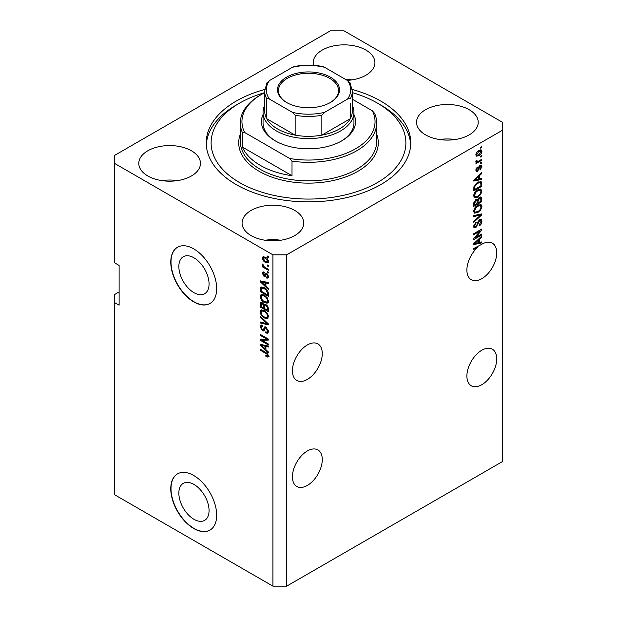 <?xml version="1.0" encoding="UTF-8"?>
<svg xmlns="http://www.w3.org/2000/svg" width="617" height="617" viewBox="0 0 617 617"><rect width="100%" height="100%" fill="white"/><g stroke="black" fill="none" stroke-linecap="round" stroke-linejoin="round"><path stroke-width="0.93" d="M178.853 493.137A21.364 12.332 -120 0 0 188.177 514.64A21.364 12.332 -120 0 0 204.636 520.362A21.364 12.332 -120 0 0 209.063 510.583A21.364 12.332 -120 0 0 199.738 489.088A21.364 12.332 -120 0 0 183.272 483.366A21.364 12.332 -120 0 0 178.853 493.137M178.853 266.513A21.364 12.332 -120 0 0 188.177 288.008A21.364 12.332 -120 0 0 204.636 293.731A21.364 12.332 -120 0 0 209.063 283.951A21.364 12.332 -120 0 0 199.738 262.456A21.364 12.332 -120 0 0 183.272 256.734A21.364 12.332 -120 0 0 178.853 266.513M170.77 262.117A32.462 18.741 -120 0 0 184.938 294.779A32.462 18.741 -120 0 0 209.957 303.479A32.462 18.741 -120 0 0 216.683 288.617A32.462 18.741 -120 0 0 202.507 255.947A32.462 18.741 -120 0 0 177.495 247.255A32.462 18.741 -120 0 0 170.77 262.117M177.611 247.186A32.462 18.741 -120 0 0 171.002 261.978A32.462 18.741 -120 0 0 185.092 294.571A32.462 18.741 -120 0 0 210.073 303.41M170.77 488.741A32.462 18.741 -120 0 0 184.938 521.411A32.462 18.741 -120 0 0 209.957 530.111A32.462 18.741 -120 0 0 216.683 515.249A32.462 18.741 -120 0 0 202.507 482.579A32.462 18.741 -120 0 0 177.495 473.879A32.462 18.741 -120 0 0 170.77 488.741M177.611 473.817A32.462 18.741 -120 0 0 171.002 488.61A32.462 18.741 -120 0 0 185.092 521.195A32.462 18.741 -120 0 0 210.073 530.042M322.275 459.58A21.101 12.186 -60 0 1 313.066 480.82A21.101 12.186 -60 0 1 296.8 486.474A21.101 12.186 -60 0 1 292.435 476.81A21.101 12.186 -60 0 1 301.644 455.577A21.101 12.186 -60 0 1 317.902 449.924A21.101 12.186 -60 0 1 322.275 459.58M496.731 358.863A21.101 12.186 -60 0 1 487.523 380.095A21.101 12.186 -60 0 1 471.257 385.748A21.101 12.186 -60 0 1 466.892 376.092A21.101 12.186 -60 0 1 476.1 354.852A21.101 12.186 -60 0 1 492.358 349.199A21.101 12.186 -60 0 1 496.731 358.863M292.435 370.786A21.101 12.186 120 0 0 296.8 380.45A21.101 12.186 120 0 0 313.066 374.797A21.101 12.186 120 0 0 322.275 353.556A21.101 12.186 120 0 0 317.902 343.9A21.101 12.186 120 0 0 301.644 349.554A21.101 12.186 120 0 0 292.435 370.786M466.892 270.069A21.101 12.186 120 0 0 471.257 279.725A21.101 12.186 120 0 0 487.523 274.071A21.101 12.186 120 0 0 496.731 252.839A21.101 12.186 120 0 0 492.358 243.175A21.101 12.186 120 0 0 481.083 244.664L473.771 248.497L473.771 249.461L477.897 247.085A21.101 12.186 120 0 0 466.892 270.069M347.217 80.372A30.842 17.808 0 0 0 374.92 62.656A30.842 17.808 0 0 0 365.889 50.07A30.842 17.808 0 0 0 332.278 46.206A30.842 17.808 0 0 0 313.243 62.656A30.842 17.808 0 0 0 313.59 65.333M351.86 79.886A30.842 17.808 0 0 0 345.404 79.323M191.432 150.787A30.842 17.808 0 0 0 157.821 146.931A30.842 17.808 0 0 0 138.786 163.382A30.842 17.808 0 0 0 147.818 175.968A30.842 17.808 0 0 0 181.429 179.832A30.842 17.808 0 0 0 200.463 163.382A30.842 17.808 0 0 0 191.432 150.787M177.403 180.611A30.842 17.808 0 0 0 161.839 180.611M294.725 210.428A30.842 17.808 0 0 0 261.114 206.564A30.842 17.808 0 0 0 242.08 223.015A30.842 17.808 0 0 0 251.111 235.609A30.842 17.808 0 0 0 284.722 239.465A30.842 17.808 0 0 0 303.757 223.015A30.842 17.808 0 0 0 294.725 210.428M280.704 240.244A30.842 17.808 0 0 0 265.14 240.244M469.182 109.703A30.842 17.808 0 0 0 435.571 105.846A30.842 17.808 0 0 0 416.537 122.297A30.842 17.808 0 0 0 425.568 134.884A30.842 17.808 0 0 0 459.179 138.748A30.842 17.808 0 0 0 478.214 122.297A30.842 17.808 0 0 0 469.182 109.703M455.161 139.527A30.842 17.808 0 0 0 439.597 139.527M264.762 89.473A102.26 59.039 0 0 0 206.24 142.835A102.26 59.039 0 0 0 236.195 184.583A102.26 59.039 0 0 0 347.633 197.378A102.26 59.039 0 0 0 410.76 142.835A102.26 59.039 0 0 0 380.805 101.088A102.26 59.039 0 0 0 352.238 89.473M119.12 291.934L114.531 294.587L114.531 494.703L272.922 586.15L272.922 254.821L286.689 254.821L502.469 130.249L502.469 122.297L344.078 30.85L330.311 30.85L114.531 155.43L114.531 163.382L272.922 254.821M475.414 237.676L481.808 233.982L481.808 234.946L473.771 239.581L473.771 238.555L480.18 230.951L473.771 234.645L473.771 233.681L481.808 229.038L481.808 230.072L475.414 237.676L474.812 237.329M479.571 219.729L481.252 219.544L481.916 221.302C481.808 223.315 480.905 224.873 479.201 225.969L479.093 225.066L480.975 221.758L480.543 220.57L479.602 220.678L475.869 227.65L474.303 227.85L473.671 226.231L476.069 221.997L476.177 222.899L474.612 225.652L475.005 226.778L476.71 225.899L477.658 222.267L479.571 219.729M473.771 215.572L481.808 213.852L481.808 214.847L473.771 222.267L473.771 221.272L480.867 214.947L473.771 216.575L473.771 215.572M480.689 204.489L481.916 206.51L480.651 209.973L477.897 212.503L474.527 213.143L473.671 211.269C474.087 208.507 475.46 206.494 477.797 205.214L481.09 204.659M480.689 189.072L481.916 191.093L480.651 194.556L477.897 197.085L474.527 197.725L473.671 195.844C474.087 193.09 475.46 191.069 477.797 189.789L481.09 189.234M479.409 178.976L481.808 178.398L481.808 179.4L473.771 181.082L473.771 180.141L481.808 172.536L481.808 173.539L479.409 175.737L479.409 178.976L478.468 178.436M480.658 147.178L481.808 146.514L481.808 147.478L480.658 148.142L480.658 147.178M272.922 586.15L286.689 586.15L286.689 254.821M286.689 586.15L502.469 461.57L502.469 130.249M478.831 150.525L481.322 149.993L481.916 151.327C481.607 153.332 480.597 154.782 478.885 155.669L476.455 156.163L475.861 154.828C476.162 152.846 477.149 151.412 478.831 150.525M480.658 156.093L481.808 155.43L481.808 156.394L480.658 157.057L480.658 156.093M478.777 161.029L481.808 159.286L481.808 160.243L475.969 163.621L475.969 162.657L476.902 162.117L475.861 161.577L476.177 160.489L477.01 160.366L476.902 161.083L477.589 161.546L478.777 161.029M476.085 162.047L475.861 161.577M476.116 160.621L477.589 161.546M480.658 162.718L481.808 162.055L481.808 163.019L480.658 163.682L480.658 162.718M480.026 165.495L481.383 165.31L481.916 166.683L480.034 170.068L479.933 169.166L481.083 167.099L480.173 166.374L477.527 171.395L476.363 171.541L475.861 170.215L477.535 167.053L476.694 169.698L477.411 170.5L480.026 165.495M479.64 165.641L480.79 166.305L479.417 165.934M475.815 169.883L477.411 170.5M477.751 182.347L481.137 181.637L481.808 183.534L481.808 186.272L473.771 190.908L473.925 186.735L477.751 182.347M479.448 197.394L481.252 197.116L481.808 201.69L473.771 206.333L473.771 203.456L475.792 199.746L477.481 199.808L479.448 197.394M479.409 242.473L481.808 241.895L481.808 242.897L473.771 244.571L473.771 243.63L481.808 236.033L481.808 237.028L479.409 239.226L479.409 242.473L478.468 241.926M114.531 163.382L114.531 262.78L119.12 265.426L119.12 305.184L114.531 302.538M261.932 340.291L268.326 343.978L268.326 344.942L260.297 340.306L260.297 339.281L266.698 339.065L260.297 335.363L260.297 334.399L268.326 339.042L268.326 340.075L261.932 340.291L263.081 339.628L268.326 339.45M265.271 326.84L264.176 327.473L266.097 327.149L268.434 331.422L267.716 333.226L265.719 332.956L265.618 331.931L266.953 332.093L267.493 330.797L266.12 328.128L265.287 328.013L263.845 330.967L262.395 330.797L260.189 326.833L260.852 325.144L262.587 325.367L262.695 326.393L261.539 326.239L261.13 327.342L262.41 329.84L263.228 330.01L264.631 326.948M260.297 316.29L268.326 323.856L268.326 324.851L260.297 322.984L260.297 321.989L267.392 323.863L260.297 317.292L260.297 316.29M268.434 316.629L267.176 318.642L264.415 317.986C262.024 316.722 260.621 314.678 260.189 311.863L261.037 309.996L264.323 310.582L267.207 313.189L268.434 316.629M268.434 301.212L267.176 303.217L264.415 302.569C262.024 301.297 260.621 299.26 260.189 296.445L261.037 294.579L264.323 295.157L267.207 297.772L268.434 301.212M267.184 264.886L268.326 265.549L268.326 266.513L267.184 265.85L267.184 264.886M265.349 257.196C267.092 258.076 268.117 259.533 268.434 261.569L267.832 262.896L265.41 262.41C263.698 261.531 262.688 260.081 262.379 258.076L262.981 256.749L265.349 257.196M268.434 356.017L267.863 357.135L265.927 356.572L265.827 355.546L267.493 355.431L266.891 354.119L260.297 350.186L260.297 349.222L265.75 352.369L268.434 356.017M268.426 355.284L267.277 355.947L268.264 354.983M265.927 286.203L268.326 288.401L268.326 289.404L260.297 281.799L260.297 280.858L268.326 282.532L268.326 283.535L265.927 282.964L265.927 286.203M266.552 273.431L268.434 276.802L267.932 278.113L266.552 278.02L266.451 276.994L267.284 277.072L267.601 276.254L266.691 274.48L266.166 274.395L265.109 276.578L264.045 276.447L262.379 273.346L262.904 271.997L264.053 272.112L264.153 273.138L263.22 273.794L263.929 275.413L264.415 275.39L265.364 273.231L266.552 273.431M264.153 273.138L263.22 273.794M263.929 275.413L265.565 274.727L266.104 273.223M267.184 271.387L268.326 272.051L268.326 273.015L267.184 272.352L267.184 271.387M265.302 267.531L268.326 269.282L268.326 270.246L262.487 266.876L262.487 265.912L263.42 266.444L262.379 264.708L262.695 263.983L264.107 266.675L265.302 267.531M267.184 255.97L268.326 256.633L268.326 257.598L267.184 256.934L267.184 255.97M264.269 287.661C266.644 288.864 268.002 290.823 268.326 293.538L268.326 296.268L260.297 291.633L260.443 287.622L260.968 286.967L264.269 287.661M264.901 304.281L263.999 304.806L265.973 304.667C267.531 305.646 268.318 307.035 268.326 308.832L268.326 311.693L260.297 307.05L260.821 302.631L262.318 302.8L263.999 304.806L264.346 304.397M265.927 349.7L268.326 351.891L268.326 352.893L260.297 345.296L260.297 344.355L268.326 346.029L268.326 347.032L265.927 346.453L265.927 349.7M269.012 356.472L267.076 355.909M266.93 355.994L265.927 356.572M267.539 353.742L266.891 354.119M261.13 349.7L260.297 350.186M261.77 281.445L260.297 281.799M268.326 282.601L267.076 282.301L265.927 282.964M266.135 282.841L266.135 282.077L264.994 282.74L261.13 281.815L264.994 285.347L264.994 282.74M265.927 284.799L264.994 285.347M262.117 281.244L261.13 281.815M268.341 277.542L266.552 278.02M267.701 277.357L267.655 276.856M268.318 275.838L267.601 276.254M267.369 274.087L266.691 274.48M267.115 273.84L266.166 274.395M265.549 275.946L264.045 276.447M265.194 275.784L264.585 275.321M263.544 273.038L262.379 273.346M263.528 272.683L263.613 271.958M265.079 274.758L265.565 274.727L265.079 274.758M268.017 271.873L267.184 272.352M263.32 266.39L262.487 266.876M263.043 264.331L262.379 264.708M268.017 256.448L267.184 256.934M268.287 262.387L266.93 261.955M266.336 261.878L265.41 262.41M263.552 257.813L263.528 257.412L262.379 258.076M263.528 257.412L263.683 256.587M265.04 257.027L263.22 258.585L265.403 261.446L267.223 261.855L267.601 261.06L265.403 258.191L263.582 257.798M267.223 261.855L268.41 261.168M266.189 257.744L265.403 258.191M268.31 260.652L267.601 261.06M268.017 265.364L267.184 265.85M268.326 294.941L267.701 294.579M261.23 291.085L260.297 291.633M261.446 288.355L261.593 286.967L260.443 287.622M263.451 287.237L261.392 288.363L261.23 291.209L267.392 294.764L267.392 293.106L266.22 290.121L264.253 288.617L261.392 288.363L260.297 289.018M268.326 294.224L267.392 294.764M265.055 288.154L264.253 288.617M266.853 289.751L266.22 290.121M268.264 292.605L267.392 293.106M268.318 302.554L265.565 301.906M265.325 302.037L264.415 302.569M261.346 296.037L260.189 296.445M261.338 295.782L261.701 294.378M263.629 294.803L261.762 295.605L262.48 295.466L261.13 296.978C261.477 299.145 262.58 300.687 264.431 301.613L266.853 302.045L267.493 300.672C267.161 298.566 266.089 297.039 264.292 296.106L262.48 295.466L263.636 294.803M266.853 302.045L268.426 300.965M265.086 295.651L264.292 296.106M268.326 300.194L267.493 300.672M268.326 310.366L267.701 310.004M264.57 308.199L263.945 307.837M261.23 306.51L260.297 307.05M261.446 303.765L261.562 302.515M266.158 304.783L264.94 305.477L264.57 308.562L267.392 310.189L267.292 307.281L265.973 305.631L264.94 305.477M264.778 305.654L264.639 304.436M261.23 306.634L263.636 308.014L263.559 305.322L262.449 303.834L261.539 303.687L261.23 306.634M264.57 307.474L263.636 308.014M263.127 303.441L262.449 303.834M264.708 304.659L263.559 305.322M268.326 309.641L267.392 310.189M266.721 305.207L265.973 305.631M267.979 306.88L267.292 307.281M268.241 307.783L267.392 308.276M268.318 317.979L265.565 317.323M265.325 317.462L264.415 317.986M261.346 311.462L260.189 311.863M261.338 311.207L261.701 309.796M263.629 310.22L261.762 311.03L262.48 310.883L261.13 312.403C261.477 314.562 262.58 316.112 264.431 317.03L266.853 317.47L267.493 316.097C267.161 313.984 266.089 312.464 264.292 311.531L262.48 310.883L263.636 310.228M266.853 317.47L268.426 316.39M265.086 311.076L264.292 311.531M268.326 315.619L267.493 316.097M268.326 323.917L267.585 323.748M262.641 322.598L261.446 322.321L260.297 322.984M267.979 323.524L267.392 323.863M260.952 316.914L260.297 317.292M268.179 332.725L266.868 332.293L265.719 332.956M266.953 332.093L268.426 331.105M268.318 330.319L267.493 330.797M266.845 327.712L266.12 328.128M264.3 330.427L263.536 330.134L262.395 330.797M261.346 326.416L260.189 326.833M261.338 326.169L261.546 325.005M265.325 326.809L264.377 329.347L263.228 330.01M262.248 340.106L261.446 339.643L260.297 340.306M261.446 339.643L261.446 339.242M267.531 338.579L266.698 339.065M261.13 334.884L260.297 335.363M261.77 344.942L260.297 345.296M268.326 346.091L267.076 345.79L265.927 346.453M266.135 346.338L266.135 345.574L264.994 346.23L261.13 345.304L264.994 348.836L264.994 346.23M265.927 348.297L264.994 348.836M262.117 344.733L261.13 345.304M480.975 146.993L481.808 147.478M480.62 149.846L480.766 150.671L481.916 151.327M480.766 150.671L480.743 151.065M477.959 155.129L478.885 155.669M477.365 155.206L476.008 155.654M475.977 153.949L477.049 155.106L478.885 154.705L481.083 151.79L479.262 150.286M475.884 154.435L477.049 155.106M478.098 150.995L478.885 151.45L476.694 154.366M480.72 151.049L478.885 151.45M480.975 155.908L481.808 156.394M480.975 159.764L481.808 160.243M477.226 161.569L476.586 161.939M475.861 161.523L476.902 162.117M480.975 162.533L481.808 163.019M480.666 165.225L480.766 166.019L481.916 166.683M478.946 166.497L479.64 166.899M476.787 170.439L476.378 170.732L477.527 171.395M476.378 170.732L475.938 170.924M476.933 167.554L477.635 167.955M475.977 169.282L476.694 169.698M480.658 178.675L481.808 179.4M480.658 178.737L478.468 179.2L478.468 176.593L474.612 180.125L478.468 179.2M477.589 179.385L475.769 179.763M474.458 180.033L473.771 180.179M481.152 173.161L481.808 173.539M478.8 175.382L479.409 175.737M478.26 175.891L478.26 176.477M474.103 179.832L474.612 180.125M477.882 176.254L478.468 176.593M480.419 181.46L480.658 182.871L481.808 183.534M480.867 185.725L481.808 186.272M474.404 189.226L473.771 189.581M478.584 181.915L480.388 182.655L478.653 181.884M474.712 189.404L480.867 185.848L480.867 184.198L479.702 182.555L477.735 183.318L474.874 186.373L474.712 189.404L473.771 188.864M473.833 187.267L474.712 187.776M474.188 185.972L474.874 186.373M476.941 182.863L477.735 183.318M480.049 194.201L480.651 194.556M477.01 196.568L477.897 197.085M475.915 196.854L474.033 197.27M480.419 189.018L480.766 190.429L481.916 191.093M473.787 194.818L475.237 196.7L477.913 196.113C479.64 195.173 480.658 193.684 480.975 191.64L480.342 190.26L478.491 189.427M473.679 195.62L475.237 196.7M475.321 191.856L475.962 192.219L474.612 195.296M476.987 190.314L477.774 190.769L475.962 192.219M480.342 190.26L477.774 190.769M480.512 196.993L480.658 198.296M480.867 201.15L481.808 201.69M477.743 202.715L477.111 203.078M474.404 204.643L473.771 205.006M476.98 199.515L476.902 200.587M477.111 202.353L478.052 202.9L480.867 201.273L480.766 198.481L479.309 197.479M473.771 204.281L474.712 204.829L477.111 203.44L477.034 200.833L475.622 199.808M475.175 200.201L475.931 200.633L474.712 203.248L474.712 204.829M477.034 200.833L475.931 200.633M478.707 197.918L479.455 198.35L478.052 201.119L478.052 202.9M480.766 198.481L479.455 198.35M480.049 209.626L480.651 209.973M477.01 211.993L477.897 212.503M475.915 212.279L474.033 212.695M480.419 204.435L480.766 205.847L481.916 206.51M473.787 210.243L475.237 212.117L477.913 211.531C479.64 210.598 480.658 209.101 480.975 207.065L480.342 205.677L478.491 204.852M473.679 211.045L475.237 212.117M475.321 207.273L475.962 207.644L474.612 210.713M476.987 205.731L477.774 206.186L475.962 207.644M480.342 205.677L477.774 206.186M480.658 214.099L481.808 214.847M480.658 214.184L480.234 214.577M479.741 214.292L480.867 214.947M479.725 214.284L473.771 215.649M480.55 219.397L480.766 220.639L481.916 221.302M480.543 220.57L479.34 219.876M478.869 220.254L479.602 220.678M473.679 225.961L475.869 227.65M474.728 226.987L473.848 227.311M475.422 222.467L476.177 222.899M473.787 225.182L474.612 225.652M480.975 234.46L481.808 234.946M475.098 237.491L474.265 237.977M479.347 230.465L480.18 230.951M480.913 229.555L481.808 230.072M480.18 229.979L479.633 230.635M480.658 242.172L481.808 242.897M480.658 242.234L478.468 242.689M477.589 242.874L475.769 243.252M474.458 243.53L473.771 243.669M481.152 236.65L481.808 237.028M478.8 238.879L479.409 239.226M478.26 239.388L478.26 239.967M476.131 243.175L478.468 242.697L478.468 240.09L474.612 243.622L476.131 243.175M474.103 243.322L474.612 243.622M477.882 239.751L478.468 240.09M477.064 246.599L477.897 247.085M353.95 114.554A47.069 27.179 180 0 1 341.787 140.846A47.069 27.179 180 0 1 275.213 140.846L275.213 140.846A47.069 27.179 180 0 1 263.05 114.554M352.322 105.407A45.45 26.238 180 0 1 353.95 112.356A45.45 26.238 180 0 1 325.892 136.596A45.45 26.238 180 0 1 276.362 130.912A45.45 26.238 180 0 1 263.05 112.356L263.05 122.96A45.45 26.238 0 0 0 275.799 141.177M264.678 92.627A97.386 56.224 0 0 0 239.635 103.078A97.386 56.224 0 0 0 239.635 182.593A97.386 56.224 0 0 0 377.365 182.593A97.386 56.224 0 0 0 377.365 103.078L380.805 105.067A102.26 59.039 180 0 1 380.812 105.067A102.26 59.039 180 0 1 410.698 144.825M260.297 165.364A68.171 39.357 0 0 0 292.011 175.729L242.35 147.054A68.171 39.357 0 0 0 260.297 165.364M292.011 161.145L289.705 158.492A66.551 38.424 0 0 0 355.554 148.797A66.551 38.424 0 0 0 372.336 110.782L374.65 113.435A68.171 39.357 180 0 1 376.671 122.96A68.171 39.357 180 0 1 292.011 161.145L292.011 175.729M242.35 147.054L242.35 132.478A68.171 39.357 180 0 1 240.329 122.96A68.171 39.357 180 0 1 260.297 95.126L261.438 94.463A66.551 38.424 0 0 0 244.664 132.485L242.35 132.478M372.336 110.782L352.322 99.221M264.678 92.72A66.551 38.424 0 0 0 261.438 94.463M289.705 158.492L244.664 132.485M206.302 144.825A102.26 59.039 180 0 1 236.188 105.067L239.635 103.078M380.812 105.067L377.365 103.078A97.386 56.224 0 0 0 352.322 92.627M341.201 141.177A45.45 26.238 0 0 0 353.95 122.96L353.95 112.356M286.581 102.484L286.581 102.484A31.004 17.901 180 0 1 286.581 77.171A31.004 17.901 180 0 1 330.419 77.171A31.004 17.901 180 0 1 330.419 102.484A31.004 17.901 180 0 1 286.581 102.484M330.072 102.677A30.025 17.338 0 0 0 338.525 90.622A30.025 17.338 0 0 0 329.733 78.359A30.025 17.338 0 0 0 297.008 74.603A30.025 17.338 0 0 0 278.475 90.622A30.025 17.338 0 0 0 286.928 102.677M269.475 99.098C268.264 98.242 267.362 98.165 266.76 98.859A43.822 25.305 180 0 1 264.678 91.146L264.678 111.029A43.822 25.305 0 0 0 266.76 118.734A43.822 25.305 0 0 0 277.511 128.922A43.822 25.305 0 0 0 295.15 135.131A43.822 25.305 0 0 0 321.85 135.131A43.822 25.305 0 0 0 350.24 118.734A43.822 25.305 0 0 0 352.322 111.029L352.322 91.146A43.822 25.305 180 0 1 350.24 98.859C349.638 98.165 348.728 98.242 347.525 99.098A42.203 24.364 0 0 0 347.525 80.549L324.565 67.292A42.203 24.364 0 0 0 292.435 67.292L269.475 80.549A42.203 24.364 0 0 0 269.475 99.098L292.435 112.356A42.203 24.364 0 0 0 324.565 112.356L347.525 99.098M266.76 98.859L266.76 118.734L295.15 135.131L295.15 115.248L292.435 112.356M263.05 112.356A45.45 26.238 180 0 1 264.678 105.407M324.565 112.356L321.85 115.248L321.85 135.131L350.24 118.734L350.24 103.324M292.435 67.292L294.116 66.582C303.703 64.692 313.297 64.692 322.884 66.582L324.565 67.292M347.525 80.549L350.24 83.442M266.76 83.442L269.475 80.549M266.598 352.916L265.811 353.371M263.875 281.607L262.78 282.239M265.896 273.84L264.747 274.503M261.446 303.51L260.297 304.173M264.739 305.677L263.636 306.317M266.745 322.359L266.12 322.722M264.909 328.182L263.76 328.846M263.875 345.104L262.78 345.736M478.507 167.523L479.316 167.994M475.699 178.321L476.262 178.645M480.658 198.173L481.808 198.836M473.817 202.731L474.712 203.248M476.902 200.456L478.052 201.119M478.453 214.608L479.602 215.271M477.365 223.462L478.082 223.871M475.699 241.81L476.262 242.142M240.329 122.96L240.329 141.509A68.171 39.357 0 0 0 260.297 169.343A68.171 39.357 0 0 0 334.591 177.873A68.171 39.357 0 0 0 376.671 141.509L376.671 122.96M376.671 134.197A69.798 40.298 180 0 1 342.011 178.182A69.798 40.298 180 0 1 259.148 171.333A69.798 40.298 180 0 1 240.329 134.197M321.85 115.248A43.822 25.305 180 0 1 295.15 115.248M267.284 277.072L268.434 276.408M263.474 273.076L264.624 272.413M264.323 275.467L265.472 274.804M261.539 303.687L262.688 303.024M265.287 328.013L266.436 327.349M261.539 326.239L262.68 325.575M477.134 161.531L475.985 160.867M266.968 82.786L264.678 91.146M350.032 82.786L352.322 91.146"/></g></svg>
